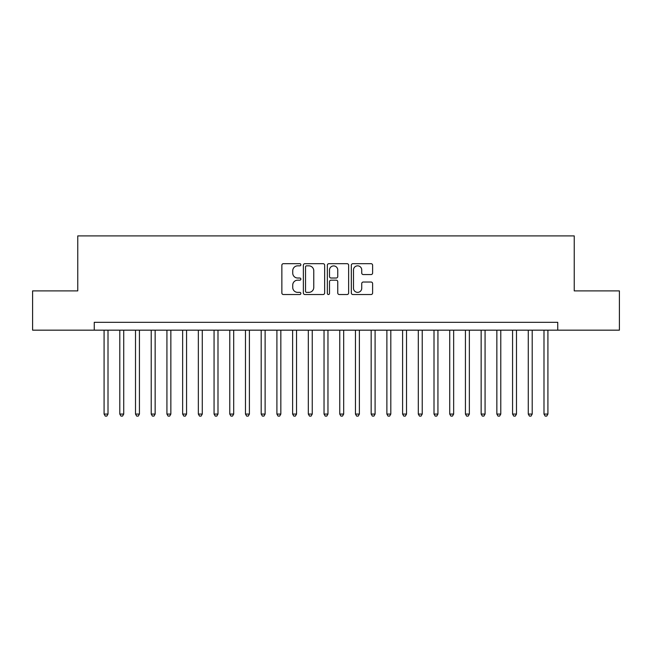 <?xml version="1.0" encoding="UTF-8"?>
<svg xmlns="http://www.w3.org/2000/svg" width="652" height="652" viewBox="0 0 652 652"><rect width="100%" height="100%" fill="white"/><g stroke="black" fill="none" stroke-linecap="round" stroke-linejoin="round"><path stroke-width="0.98" d="M300.865 264.761A1.076 1.076 0 0 0 299.781 263.685L283.4 263.685A1.54 1.54 0 0 0 281.86 265.225L281.86 292.984A1.54 1.54 0 0 0 283.4 294.525L299.781 294.525A1.076 1.076 0 0 0 300.865 293.449A1.076 1.076 0 0 0 299.781 292.365L297.662 292.365A4.931 4.931 0 0 1 292.732 287.434L292.732 285.12A4.931 4.931 0 0 1 297.662 280.181L299.781 280.181A1.076 1.076 0 0 0 300.865 279.105A1.076 1.076 0 0 0 299.781 278.021L297.662 278.021A4.931 4.931 0 0 1 292.732 273.09L292.732 270.776A4.931 4.931 0 0 1 297.662 265.845L299.781 265.845A1.076 1.076 0 0 0 300.865 264.761M371.07 274.557A1.54 1.54 0 0 0 372.61 273.009L372.61 265.225A1.54 1.54 0 0 0 371.07 263.685L352.871 263.685A1.54 1.54 0 0 0 351.33 265.225L351.33 292.984A1.54 1.54 0 0 0 352.871 294.525L371.07 294.525A1.54 1.54 0 0 0 372.61 292.984L372.61 283.579A1.54 1.54 0 0 0 371.07 282.031L363.278 282.031A1.54 1.54 0 0 0 361.738 283.579L361.738 288.241A4.124 4.124 0 0 1 357.614 292.365A4.124 4.124 0 0 1 353.49 288.241L353.49 269.969A4.124 4.124 0 0 1 357.614 265.845A4.124 4.124 0 0 1 361.738 269.969L361.738 273.009A1.54 1.54 0 0 0 363.278 274.557L371.07 274.557M94.263 330.165L32.6 330.165L32.6 290.89L77.767 290.89L77.767 235.902L574.233 235.902L574.233 290.89L619.4 290.89L619.4 330.165L557.737 330.165L557.737 322.308L94.263 322.308L94.263 330.165L557.737 330.165M324.647 265.225A1.54 1.54 0 0 0 323.107 263.685L304.908 263.685A1.54 1.54 0 0 0 303.367 265.225L303.367 292.984A1.54 1.54 0 0 0 304.908 294.525L323.107 294.525A1.54 1.54 0 0 0 324.647 292.984L324.647 265.225M328.893 263.685L347.092 263.685A1.54 1.54 0 0 1 348.633 265.225L348.633 292.984A1.54 1.54 0 0 1 347.092 294.525L339.301 294.525A1.54 1.54 0 0 1 337.76 292.984L337.76 281.721A1.54 1.54 0 0 0 336.22 280.181L331.053 280.181A1.54 1.54 0 0 0 329.505 281.721L329.505 293.449A1.076 1.076 0 0 1 328.429 294.525A1.076 1.076 0 0 1 327.353 293.449L327.353 265.225A1.54 1.54 0 0 1 328.893 263.685M306.611 265.845A1.076 1.076 0 0 0 305.527 266.921L305.527 291.289A1.076 1.076 0 0 0 306.611 292.365L308.844 292.365A4.931 4.931 0 0 0 313.775 287.434L313.775 270.776A4.931 4.931 0 0 0 308.844 265.845L306.611 265.845M337.76 270.042A4.124 4.124 0 0 0 333.637 265.918A4.124 4.124 0 0 0 329.505 270.042L329.505 276.481A1.54 1.54 0 0 0 331.053 278.021L336.22 278.021A1.54 1.54 0 0 0 337.76 276.481L337.76 270.042M104.084 330.165L104.084 414.061L108.012 414.061L108.012 330.165M108.012 414.061L106.83 416.098L105.265 416.098L104.084 414.061M119.797 330.165L119.797 414.061L123.725 414.061L123.725 330.165M123.725 414.061L122.543 416.098L120.97 416.098L119.797 414.061M135.51 330.165L135.51 414.061L139.43 414.061L139.43 330.165M139.43 414.061L138.257 416.098L136.684 416.098L135.51 414.061M151.215 330.165L151.215 414.061L155.143 414.061L155.143 330.165M155.143 414.061L153.97 416.098L152.397 416.098L151.215 414.061M166.928 330.165L166.928 414.061L170.857 414.061L170.857 330.165M170.857 414.061L169.675 416.098L168.11 416.098L166.928 414.061M182.641 330.165L182.641 414.061L186.57 414.061L186.57 330.165M186.57 414.061L185.388 416.098L183.815 416.098L182.641 414.061M198.347 330.165L198.347 414.061L202.275 414.061L202.275 330.165M202.275 414.061L201.101 416.098L199.528 416.098L198.347 414.061M214.06 330.165L214.06 414.061L217.988 414.061L217.988 330.165M217.988 414.061L216.806 416.098L215.242 416.098L214.06 414.061M229.773 330.165L229.773 414.061L233.701 414.061L233.701 330.165M233.701 414.061L232.519 416.098L230.947 416.098L229.773 414.061M245.478 330.165L245.478 414.061L249.406 414.061L249.406 330.165M249.406 414.061L248.233 416.098L246.66 416.098L245.478 414.061M261.191 330.165L261.191 414.061L265.12 414.061L265.12 330.165M265.12 414.061L263.946 416.098L262.373 416.098L261.191 414.061M276.904 330.165L276.904 414.061L280.833 414.061L280.833 330.165M280.833 414.061L279.651 416.098L278.078 416.098L276.904 414.061M292.618 330.165L292.618 414.061L296.546 414.061L296.546 330.165M296.546 414.061L295.364 416.098L293.791 416.098L292.618 414.061M308.323 330.165L308.323 414.061L312.251 414.061L312.251 330.165M312.251 414.061L311.077 416.098L309.504 416.098L308.323 414.061M324.036 330.165L324.036 414.061L327.964 414.061L327.964 330.165M327.964 414.061L326.782 416.098L325.218 416.098L324.036 414.061M339.749 330.165L339.749 414.061L343.677 414.061L343.677 330.165M343.677 414.061L342.496 416.098L340.923 416.098L339.749 414.061M355.454 330.165L355.454 414.061L359.382 414.061L359.382 330.165M359.382 414.061L358.209 416.098L356.636 416.098L355.454 414.061M371.167 330.165L371.167 414.061L375.096 414.061L375.096 330.165M375.096 414.061L373.922 416.098L372.349 416.098L371.167 414.061M386.88 330.165L386.88 414.061L390.809 414.061L390.809 330.165M390.809 414.061L389.627 416.098L388.054 416.098L386.88 414.061M402.594 330.165L402.594 414.061L406.522 414.061L406.522 330.165M406.522 414.061L405.34 416.098L403.767 416.098L402.594 414.061M418.299 330.165L418.299 414.061L422.227 414.061L422.227 330.165M422.227 414.061L421.053 416.098L419.481 416.098L418.299 414.061M434.012 330.165L434.012 414.061L437.94 414.061L437.94 330.165M437.94 414.061L436.758 416.098L435.194 416.098L434.012 414.061M449.725 330.165L449.725 414.061L453.653 414.061L453.653 330.165M453.653 414.061L452.472 416.098L450.899 416.098L449.725 414.061M465.43 330.165L465.43 414.061L469.358 414.061L469.358 330.165M469.358 414.061L468.185 416.098L466.612 416.098L465.43 414.061M481.143 330.165L481.143 414.061L485.072 414.061L485.072 330.165M485.072 414.061L483.89 416.098L482.325 416.098L481.143 414.061M496.857 330.165L496.857 414.061L500.785 414.061L500.785 330.165M500.785 414.061L499.603 416.098L498.03 416.098L496.857 414.061M512.57 330.165L512.57 414.061L516.49 414.061L516.49 330.165M516.49 414.061L515.316 416.098L513.743 416.098L512.57 414.061M528.275 330.165L528.275 414.061L532.203 414.061L532.203 330.165M532.203 414.061L531.03 416.098L529.457 416.098L528.275 414.061M543.988 330.165L543.988 414.061L547.916 414.061L547.916 330.165M547.916 414.061L546.735 416.098L545.17 416.098L543.988 414.061"/></g></svg>
